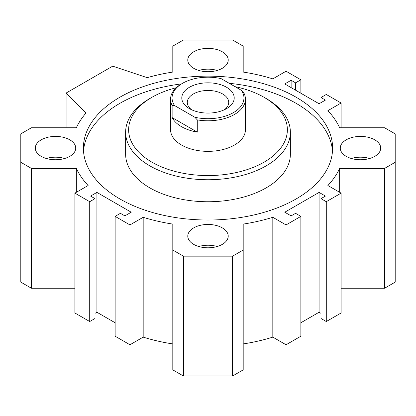 <?xml version="1.0" encoding="UTF-8"?>
<svg xmlns="http://www.w3.org/2000/svg" width="416" height="416" viewBox="0 0 416 416"><rect width="100%" height="100%" fill="white"/><g stroke="black" fill="none" stroke-linecap="round" stroke-linejoin="round"><path stroke-width="0.62" d="M83.512 151.138A124.602 71.937 180 0 1 181.49 83.907M229.242 83.314A124.602 71.937 180 0 1 332.488 151.138M119.896 198.952A124.602 71.937 180 0 1 83.398 148.086A124.602 71.937 180 0 1 208 76.144A124.602 71.937 180 0 1 332.602 148.086A124.602 71.937 180 0 1 255.684 214.547A124.602 71.937 180 0 1 119.896 198.952M176.212 87.75A79.373 45.828 0 0 0 151.876 97.339L149.755 98.561A82.368 47.554 0 0 0 125.632 132.189L125.632 154.196A82.368 47.554 0 0 0 149.755 187.824A82.368 47.554 0 0 0 239.522 198.13A82.368 47.554 0 0 0 290.368 154.196L290.368 132.189A82.368 47.554 0 0 0 266.245 98.561L264.124 97.339A79.373 45.828 0 0 0 235.035 86.658M125.632 132.189A82.368 47.554 0 0 0 208 179.743A82.368 47.554 0 0 0 290.368 132.189M149.755 98.561L151.876 97.339A79.373 45.828 0 0 0 151.876 162.146A79.373 45.828 0 0 0 264.124 162.146A79.373 45.828 0 0 0 264.124 97.339M170.56 99.169L170.56 129.74A37.44 21.616 0 0 0 208 151.356A37.44 21.616 0 0 0 245.44 129.74L245.44 99.169A37.44 21.616 0 0 0 243.87 92.981L241.457 90.36L221.14 78.634A35.942 20.753 180 0 0 182.582 83.278L181.527 83.886A37.44 21.616 0 0 0 170.56 99.169A37.44 21.616 0 0 0 172.13 105.362L174.543 105.534L194.86 117.265L197.278 119.881L197.278 132.111A37.44 21.616 180 0 1 172.13 117.588L172.13 105.362M46.306 158.475A20.218 11.674 180 0 1 64.709 158.475M41.215 156.338A20.218 11.674 180 0 1 35.292 148.086A20.218 11.674 180 0 1 55.51 136.412A20.218 11.674 180 0 1 75.728 148.086A20.218 11.674 180 0 1 63.248 158.865A20.218 11.674 180 0 1 41.215 156.338M351.291 158.475A20.218 11.674 180 0 1 369.694 158.475M346.195 156.338A20.218 11.674 180 0 1 340.272 148.086A20.218 11.674 180 0 1 360.49 136.412A20.218 11.674 180 0 1 380.708 148.086A20.218 11.674 180 0 1 368.228 158.865A20.218 11.674 180 0 1 346.195 156.338M198.801 246.516A20.218 11.674 180 0 1 217.199 246.516M193.705 244.379A20.218 11.674 180 0 1 187.782 236.122A20.218 11.674 180 0 1 208 224.453A20.218 11.674 180 0 1 228.218 236.122A20.218 11.674 180 0 1 215.738 246.906A20.218 11.674 180 0 1 193.705 244.379M198.801 70.439A20.218 11.674 180 0 1 217.199 70.439M193.705 68.297A20.218 11.674 180 0 1 187.782 60.044A20.218 11.674 180 0 1 208 48.37A20.218 11.674 180 0 1 228.218 60.044A20.218 11.674 180 0 1 215.738 70.829A20.218 11.674 180 0 1 193.705 68.297M300.872 322.759L319.088 312.244L320.991 313.342M286.047 344.77L300.872 336.211L300.872 216.377L286.047 224.936L286.047 344.77L272.818 337.132A136.282 78.681 0 0 1 243.194 343.928M232.591 375.996L243.194 369.876L243.194 250.042L232.591 256.162L232.591 375.996L183.409 375.996L172.806 369.876L172.806 224.094A136.282 78.681 180 0 1 143.182 217.298L143.182 337.132A136.282 78.681 0 0 0 172.806 343.928M143.182 217.298L129.953 224.936L115.128 216.377L115.128 336.211L129.953 344.77L143.182 337.132M95.009 313.342L96.912 312.244L115.128 322.759M89.716 321.537L95.009 318.479L95.009 198.645L89.716 201.703L89.716 321.537L74.89 312.978L74.89 193.144L88.119 185.505A136.282 78.681 180 0 1 76.341 168.402L76.341 192.301M76.341 168.402L31.403 168.402L20.8 162.282L20.8 282.116L31.403 288.236L74.89 288.236M384.597 288.236L395.2 282.116L395.2 162.282L384.597 168.402L384.597 288.236L341.11 288.236M326.284 321.537L341.11 312.978L341.11 193.144L326.284 201.703L326.284 321.537L320.991 318.479L320.991 198.645L325.437 196.076L319.088 192.41L319.088 312.244M319.088 192.41L284.773 212.217L291.127 215.888L295.578 213.32L300.872 216.377M286.047 224.936L272.818 217.298L272.818 337.132M272.818 217.298A136.282 78.681 180 0 1 243.194 224.094L243.194 250.042M232.591 256.162L183.409 256.162L183.409 375.996M183.409 256.162L172.806 250.042M129.953 224.936L129.953 344.77M115.128 216.377L120.422 213.32L124.873 215.888L131.227 212.217L96.912 192.41L96.912 312.244M96.912 192.41L90.563 196.076L95.009 198.645M89.716 201.703L74.89 193.144M31.403 168.402L31.403 288.236M20.8 162.282L20.8 133.884L31.403 127.764L76.341 127.764A136.282 78.681 180 0 1 86.029 112.986L66.097 93.059L66.097 127.764M66.097 93.059L112.694 66.16L147.212 77.662A136.282 78.681 180 0 1 172.806 72.072L172.806 46.124L183.409 40.004L232.591 40.004L243.194 46.124L243.194 72.072A136.282 78.681 180 0 1 272.818 78.868L286.047 71.23L300.872 79.789L300.872 93.241M300.872 79.789L295.578 82.846L295.578 90.184M295.578 82.846L291.127 80.283L291.127 87.615M291.127 80.283L284.773 83.949L319.088 103.756L325.437 100.09L320.991 97.521L320.991 102.658M320.991 97.521L326.284 94.463L341.11 103.022L341.11 127.764M341.11 103.022L327.881 110.661A136.282 78.681 180 0 1 339.659 127.764L384.597 127.764L395.2 133.884L395.2 162.282M384.597 168.402L339.659 168.402L339.659 192.301M339.659 168.402A136.282 78.681 180 0 1 327.881 185.505L341.11 193.144M326.284 201.703L320.991 198.645M197.278 132.111L172.13 117.588M197.278 119.881A37.44 21.616 0 0 0 245.44 99.169M241.457 90.36A35.942 20.753 180 0 1 233.418 112.622A35.942 20.753 180 0 1 194.86 117.265M174.543 105.534A35.942 20.753 180 0 1 182.582 83.278M226.533 108.649A26.208 15.132 180 0 1 189.467 108.649A26.208 15.132 180 0 1 189.467 87.251A26.208 15.132 180 0 1 226.533 87.251A26.208 15.132 180 0 1 226.533 108.649L226.533 108.649M191.636 109.767A20.717 11.96 180 0 1 187.283 102.43A20.717 11.96 180 0 1 208 90.47A20.717 11.96 180 0 1 228.717 102.43A20.717 11.96 180 0 1 224.364 109.767"/></g></svg>
